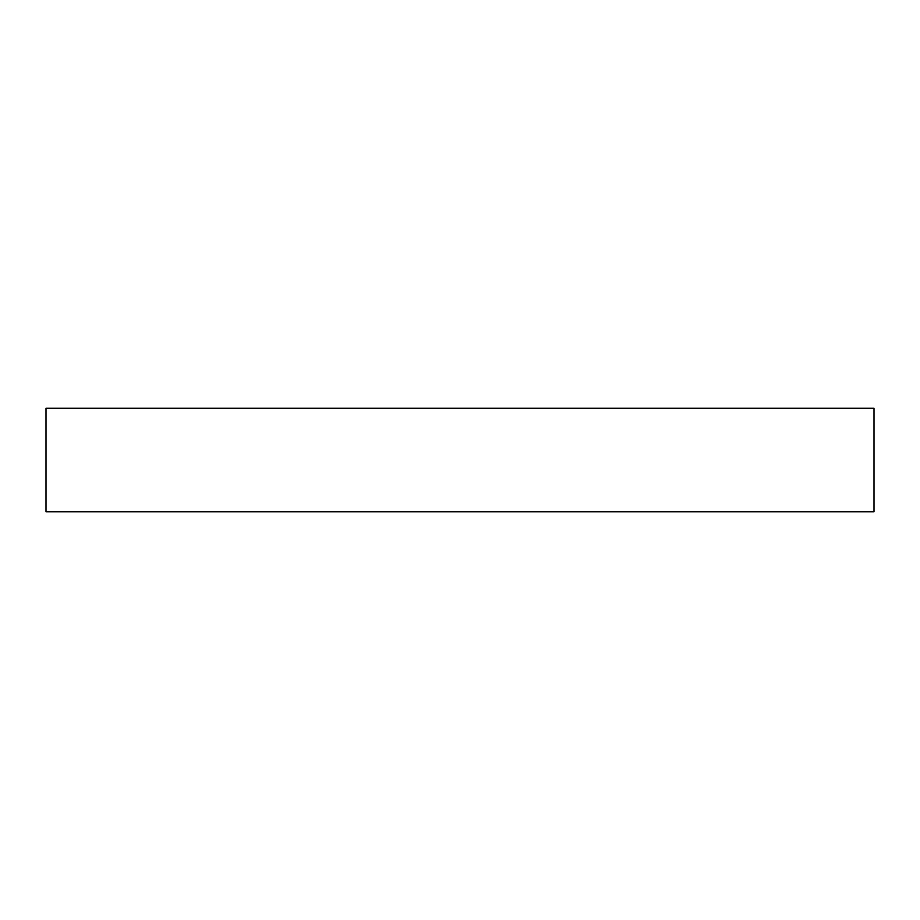 <?xml version="1.0" encoding="UTF-8"?>
<svg xmlns="http://www.w3.org/2000/svg" width="920" height="920" viewBox="0 0 920 920"><rect width="100%" height="100%" fill="white"/><g stroke="black" fill="none" stroke-linecap="round" stroke-linejoin="round"><path stroke-width="1.38" d="M46 511.75L874 511.75L874 408.25L46 408.25L46 511.75"/></g></svg>
